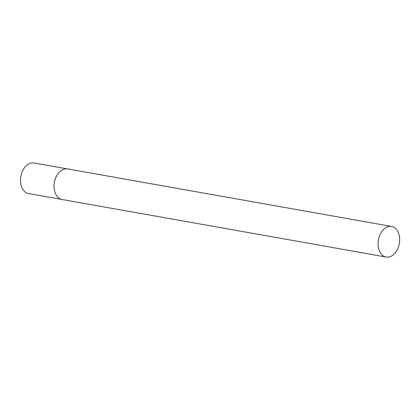<?xml version="1.0" encoding="UTF-8"?>
<svg xmlns="http://www.w3.org/2000/svg" width="420" height="420" viewBox="0 0 420 420"><rect width="100%" height="100%" fill="white"/><g stroke="black" fill="none" stroke-linecap="round" stroke-linejoin="round"><path stroke-width="0.63" d="M386.169 257.029A15.535 10.605 100.1 0 0 399 245.117A15.535 10.605 100.1 0 0 391.598 226.443A15.535 10.605 100.1 0 0 378.767 238.361A15.535 10.605 100.1 0 0 386.169 257.029L28.576 193.557A15.535 10.605 -79.9 0 1 27.542 193.294A15.535 10.605 -79.9 0 1 21 175.644A15.535 10.605 -79.9 0 1 34.004 162.971L67.531 168.919A15.535 10.605 100.1 0 0 54.7 180.836A15.535 10.605 100.1 0 0 62.102 199.505A15.535 10.605 -79.9 0 1 61.068 199.243A15.535 10.605 -79.9 0 1 54.526 181.592A15.535 10.605 -79.9 0 1 67.531 168.919A15.535 10.605 -79.9 0 1 68.565 169.181M67.531 168.919L391.598 226.443"/></g></svg>
